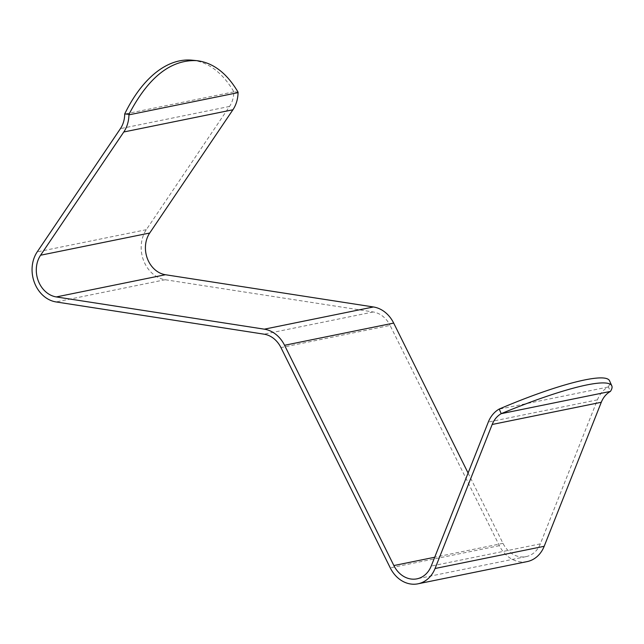 <?xml version="1.0" encoding="UTF-8"?>
<svg xmlns="http://www.w3.org/2000/svg" width="644" height="644" viewBox="0 0 644 644"><rect width="100%" height="100%" fill="white"/><g stroke="black" fill="none" stroke-linecap="round" stroke-linejoin="round"><path stroke-width="0.48" stroke-dasharray="3.22 2.42" d="M468.091 473.042L502.98 543.343A25.398 21.002 78.5 0 0 526.092 556.625A25.398 21.002 78.5 0 0 540.324 543.874L597.431 399.852A30.477 25.205 78.5 0 1 608.008 387.036L608.363 386.827L610.415 391.415M527.106 561.608A30.477 25.205 78.5 0 1 499.366 545.669L390.071 325.397L280.953 347.599M238.063 92.156L233.82 91.867A25.398 21.002 78.5 0 1 229.53 106.437L146.317 229.691A30.477 25.205 78.5 0 0 143.523 260.353A30.477 25.205 78.5 0 0 165.186 279.729L373.206 311.978A25.398 21.002 78.5 0 1 390.071 325.397M608.363 386.827C609.868 384.42 610.295 382.488 609.651 381.023M192.089 60.19A136.922 74.567 -84.3 0 1 233.82 91.73M608.008 387.036L498.899 409.238M233.82 91.867L124.703 114.069M499.366 545.669L390.256 567.871M373.206 311.978L264.088 334.18M165.186 279.729L56.076 301.939M146.317 229.691L37.207 251.893M229.53 106.437L120.42 128.639M502.98 543.343L434.708 557.237M540.324 543.874L431.206 566.076M597.431 399.852L488.313 422.053M526.092 556.625L416.974 578.835"/><path stroke-width="0.97" d="M499.245 409.029C557.511 384.074 606.511 371.636 609.651 381.023L611.8 385.82A136.922 20.101 155.9 0 1 610.415 391.415L501.209 413.673A25.398 21.002 78.5 0 0 492.177 424.476L435.062 568.499A30.477 25.205 78.5 0 1 417.988 583.81A30.477 25.205 78.5 0 1 390.256 567.871L280.953 347.599A25.398 21.002 78.5 0 0 264.088 334.18L56.076 301.939A30.477 25.205 78.5 0 1 34.414 282.555A30.477 25.205 78.5 0 1 37.207 251.893L120.42 128.639A25.398 21.002 78.5 0 0 124.703 114.069L124.711 113.932A136.922 74.567 -84.3 0 1 192.089 60.19L196.726 60.649C213.035 62.565 226.817 73.062 238.063 92.156L238.055 92.631A30.477 25.205 78.5 0 1 232.911 109.778L149.706 233.023L40.588 255.225A25.398 21.002 78.5 0 0 38.254 280.776A25.398 21.002 78.5 0 0 56.31 296.932L264.322 329.173A30.477 25.205 78.5 0 1 284.559 345.281L393.862 565.545A25.398 21.002 78.5 0 0 416.974 578.835A25.398 21.002 78.5 0 0 431.206 566.076L488.313 422.053A30.477 25.205 78.5 0 1 498.899 409.238L499.245 409.029L501.209 413.673M417.988 583.81L527.106 561.608A30.477 25.205 78.5 0 0 544.18 546.297L601.287 402.275A25.398 21.002 78.5 0 1 610.319 391.472M468.091 473.042L393.677 323.079A30.477 25.205 78.5 0 0 373.44 306.971L165.428 274.73A25.398 21.002 78.5 0 1 147.371 258.574A25.398 21.002 78.5 0 1 149.706 233.023M124.711 113.932L128.953 114.358L128.945 114.841A30.477 25.205 78.5 0 1 123.801 131.98L40.588 255.225M611.8 385.82A136.922 20.101 155.9 0 0 501.306 413.617M128.953 114.358C148.217 77.361 170.805 59.465 196.726 60.649M238.055 92.631L128.945 114.841M601.287 402.275L492.177 424.476M544.18 546.297L435.062 568.499M232.911 109.778L123.801 131.98M165.428 274.73L56.31 296.932M373.44 306.971L264.322 329.173M393.677 323.079L284.559 345.281M434.708 557.237L393.862 565.545"/></g></svg>
